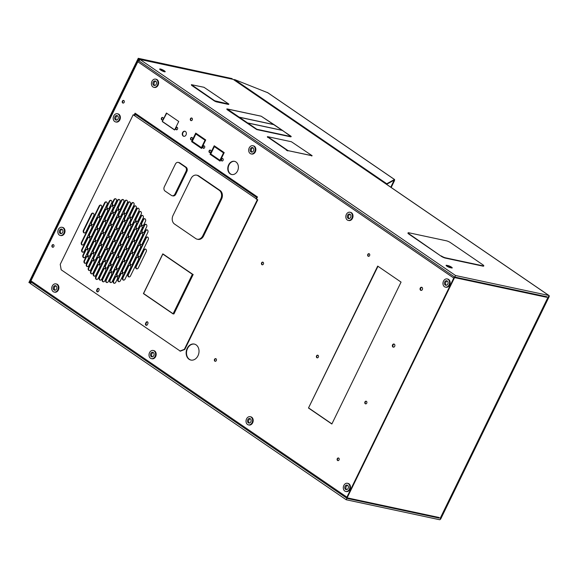 <?xml version="1.0" encoding="UTF-8"?>
<svg xmlns="http://www.w3.org/2000/svg" width="578" height="578" viewBox="0 0 578 578"><rect width="100%" height="100%" fill="white"/><g stroke="black" fill="none" stroke-linecap="round" stroke-linejoin="round"><path stroke-width="0.87" d="M239.025 83.311A1.243 0.744 -55.6 0 1 239.733 83.095L234.524 79.533L267.701 92.704M390.793 187.214L394.471 179.491L386.761 183.753A1.243 0.744 124.4 0 0 386.053 183.97M239.733 83.095L386.761 183.753L386.501 184.281M393.791 180.343L386.574 184.331M234.524 79.533L234.271 80.06M394.051 180.524L394.507 180.618L394.608 179.541L267.542 92.552M391.169 187.474L394.507 180.618M446.743 266.09L447.921 266.342A2.55 0.491 -154 0 1 451.18 267.831A2.55 0.491 -154 0 1 451.245 267.874M160.185 69.707A3.063 0.585 -154 0 1 163.993 71.47A3.063 0.585 -154 0 1 164.354 71.744M441.303 255.924A3.215 0.614 26 0 0 445.407 257.802L483.027 265.844A3.215 0.614 26 0 0 483.793 265.801A3.215 0.614 26 0 0 482.883 264.811L450.587 242.702A3.215 0.614 26 0 0 446.476 240.824L408.863 232.782A3.215 0.614 26 0 0 408.097 232.826A3.215 0.614 26 0 0 409.007 233.808L441.166 256.206A3.215 0.614 26 0 0 445.27 258.084L482.883 266.126A3.215 0.614 26 0 0 483.656 266.082L483.793 265.801M267.665 136.675L288.061 150.634L312.127 155.699L291.42 141.755L267.665 136.675M408.097 232.826L407.952 233.107A3.215 0.614 26 0 0 408.87 234.097L441.166 256.206M267.722 137.087L286.421 149.883M288.061 150.634L311.824 155.72M287.923 150.923L286.283 150.172M312.127 155.699L311.679 156.002M267.585 137.369L267.361 136.69M191.376 84.67L191.607 85.349L214.554 101.063L216.194 101.815L228.469 104.437L228.917 104.134L203.962 87.278L191.376 84.67L214.691 100.782L228.917 104.134M160.554 69.974A3.063 0.585 26 0 0 163.422 71.448A3.063 0.585 26 0 0 165.192 71.723A3.063 0.585 26 0 0 164.325 70.783A3.063 0.585 26 0 0 161.457 69.317A3.063 0.585 26 0 0 159.687 69.035A3.063 0.585 26 0 0 160.554 69.974M451.512 267.144A2.55 0.491 26 0 0 448.261 265.656L446.693 265.316A2.55 0.491 26 0 0 446.086 265.353A2.55 0.491 26 0 0 447.437 266.523A2.55 0.491 26 0 0 450.06 267.621L451.628 267.961A2.55 0.491 26 0 0 452.234 267.925A2.55 0.491 26 0 0 451.512 267.144M36.862 268.741L30.28 281.963A1.272 0.99 -77.9 0 0 30.569 283.661L346.193 499.746L439.504 519.701A1.272 0.766 124.4 0 0 440.833 518.748L549.1 296.767A1.272 0.766 124.4 0 0 549.035 295.553A1.272 0.766 124.4 0 0 548.862 295.481L455.551 275.525L139.927 59.44A1.272 0.99 -77.9 0 0 138.539 59.989L132.16 73.355M233.541 79.605A1.272 0.766 124.4 0 0 233.411 79.468A1.272 0.766 124.4 0 0 233.237 79.396L548.862 295.481M548.37 296.5L440.104 518.473M232.089 78.608L138.258 58.299L232.089 78.608L231.872 79.042M138.258 58.299L28.9 282.519L30.157 283.032M29.413 282.873L138.778 58.653M548.616 296.666L440.357 518.639M347.299 497.853A0.643 0.383 124.4 0 0 347.385 497.889A0.643 0.383 -55.6 0 1 347.299 497.853A0.643 0.383 124.4 0 1 347.27 497.239L454.135 278.126A0.643 0.383 124.4 0 1 454.807 277.642L546.759 297.309L547.012 296.789L455.059 277.122A1.228 0.737 -55.6 0 0 454.77 277.137L139.146 61.051L139.594 60.134A0.491 0.383 -77.9 0 0 139.06 60.343L139.45 60.43M139.645 59.324L233.237 79.396L139.927 59.44M31.183 282.404L30.959 281.977A1.228 0.737 -55.6 0 1 30.952 280.85L137.824 61.745A1.228 0.737 -55.6 0 1 138.821 60.827L139.06 60.343M30.793 282.317A0.491 0.383 -77.9 0 0 30.909 282.974L31.017 282.028A1.228 0.737 -55.6 0 1 30.959 281.977M246.951 122.854L282.57 130.462L246.936 122.847L256.87 129.277L290.929 136.56L282.563 130.469M238.555 117.11L274.174 124.718L238.541 117.096L246.77 122.731L282.396 130.346L274.174 124.725M273.986 124.595L261.184 116.207L226.829 108.939M226.829 108.931L238.374 116.98L274.001 124.602L261.184 116.2L226.829 108.931L227.046 109.618L256.733 129.566L290.785 136.849L291.233 136.545L290.871 136.148L261.184 116.192L227.125 108.91L256.87 129.277L290.922 136.56L282.57 130.462M282.396 130.346L274.174 124.718M138.821 60.827A1.228 0.737 -55.6 0 1 139.11 60.82L139.24 60.849M162.83 254.082L192.366 274.304L162.83 254.082L143.582 293.53L173.118 313.753L192.358 274.297L173.118 313.753M146.451 325.335A1.351 1.048 102.1 0 1 146.061 323.485L146.501 322.582A1.351 1.048 102.1 0 1 147.441 321.859M145.916 325.19A1.351 1.048 102.1 0 1 145.605 323.391L146.046 322.488A1.351 1.048 102.1 0 1 147.831 323.709L147.39 324.612A1.351 1.048 102.1 0 1 145.916 325.19M97.61 291.897A1.351 1.048 102.1 0 1 97.22 290.048L97.66 289.144A1.351 1.048 102.1 0 1 98.6 288.422M97.075 291.753A1.351 1.048 102.1 0 1 96.764 289.954L97.205 289.051A1.351 1.048 102.1 0 1 98.99 290.272L98.549 291.175A1.351 1.048 102.1 0 1 97.075 291.753M137.781 257.181A1.835 1.431 -77.9 0 0 136.415 258.178L128.504 274.398A1.835 1.431 -77.9 0 0 128.93 276.848A1.835 1.431 -77.9 0 0 129.111 276.956M128.049 274.297A1.835 1.431 -77.9 0 0 128.475 276.754A1.835 1.431 -77.9 0 0 128.88 276.927A1.835 1.431 -77.9 0 0 130.483 275.959L138.395 259.739A1.835 1.431 -77.9 0 0 137.564 257.109A1.835 1.431 -77.9 0 0 135.96 258.077L128.049 274.297L128.504 274.398M147.592 237.067A1.835 1.431 -77.9 0 0 146.227 238.064L138.315 254.284A1.835 1.431 -77.9 0 0 138.734 256.733A1.835 1.431 -77.9 0 0 138.922 256.842M137.86 254.183A1.835 1.431 -77.9 0 0 138.287 256.639A1.835 1.431 -77.9 0 0 138.691 256.813A1.835 1.431 -77.9 0 0 140.288 255.844L148.199 239.624A1.835 1.431 -77.9 0 0 147.368 236.994A1.835 1.431 -77.9 0 0 145.772 237.963L137.86 254.183L138.315 254.284M131.957 253.193A1.835 1.431 -77.9 0 0 130.585 254.183L122.673 270.403A1.835 1.431 -77.9 0 0 123.1 272.859A1.835 1.431 -77.9 0 0 123.287 272.961M122.225 270.309A1.835 1.431 -77.9 0 0 122.644 272.758A1.835 1.431 -77.9 0 0 123.056 272.939A1.835 1.431 -77.9 0 0 124.653 271.971L132.564 255.751A1.835 1.431 -77.9 0 0 131.733 253.121A1.835 1.431 -77.9 0 0 130.137 254.089L122.225 270.309L122.673 270.403M141.762 233.079A1.835 1.431 -77.9 0 0 140.396 234.068L132.485 250.288A1.835 1.431 -77.9 0 0 132.911 252.745A1.835 1.431 -77.9 0 0 133.092 252.846M132.03 250.195A1.835 1.431 -77.9 0 0 132.456 252.651A1.835 1.431 -77.9 0 0 132.861 252.824A1.835 1.431 -77.9 0 0 134.464 251.856L142.376 235.636A1.835 1.431 -77.9 0 0 141.545 233.006A1.835 1.431 -77.9 0 0 139.941 233.974L132.03 250.195L132.485 250.288M126.127 249.205A1.835 1.431 -77.9 0 0 124.761 250.195L116.85 266.415A1.835 1.431 -77.9 0 0 117.269 268.871A1.835 1.431 -77.9 0 0 117.457 268.972M116.395 266.321A1.835 1.431 -77.9 0 0 116.821 268.77A1.835 1.431 -77.9 0 0 117.226 268.951A1.835 1.431 -77.9 0 0 118.822 267.982L126.734 251.762A1.835 1.431 -77.9 0 0 125.903 249.132A1.835 1.431 -77.9 0 0 124.306 250.101L116.395 266.321L116.85 266.415M135.938 229.09A1.835 1.431 -77.9 0 0 134.566 230.08L126.654 246.3A1.835 1.431 -77.9 0 0 127.081 248.757A1.835 1.431 -77.9 0 0 127.268 248.858M126.206 246.206A1.835 1.431 -77.9 0 0 126.625 248.656A1.835 1.431 -77.9 0 0 127.037 248.836A1.835 1.431 -77.9 0 0 128.634 247.868L136.545 231.648A1.835 1.431 -77.9 0 0 135.714 229.018A1.835 1.431 -77.9 0 0 134.118 229.986L126.206 246.206L126.654 246.3M120.296 245.209A1.835 1.431 -77.9 0 0 118.931 246.206L111.019 262.426A1.835 1.431 -77.9 0 0 111.446 264.876A1.835 1.431 -77.9 0 0 111.626 264.984M110.564 262.325A1.835 1.431 -77.9 0 0 110.99 264.782A1.835 1.431 -77.9 0 0 111.395 264.955A1.835 1.431 -77.9 0 0 112.992 263.987L120.903 247.767A1.835 1.431 -77.9 0 0 120.079 245.137A1.835 1.431 -77.9 0 0 118.476 246.105L110.564 262.325L111.019 262.426M130.108 225.102A1.835 1.431 -77.9 0 0 128.742 226.092L120.831 242.312A1.835 1.431 -77.9 0 0 121.25 244.761A1.835 1.431 -77.9 0 0 121.438 244.87M120.376 242.211A1.835 1.431 -77.9 0 0 120.802 244.667A1.835 1.431 -77.9 0 0 121.207 244.841A1.835 1.431 -77.9 0 0 122.803 243.88L130.715 227.66A1.835 1.431 -77.9 0 0 129.884 225.03A1.835 1.431 -77.9 0 0 128.287 225.991L120.376 242.211L120.831 242.312M114.466 241.221A1.835 1.431 -77.9 0 0 113.1 242.211L105.189 258.431A1.835 1.431 -77.9 0 0 105.615 260.888A1.835 1.431 -77.9 0 0 105.796 260.989M104.741 258.337A1.835 1.431 -77.9 0 0 105.16 260.794A1.835 1.431 -77.9 0 0 105.564 260.967A1.835 1.431 -77.9 0 0 107.168 259.999L115.08 243.779A1.835 1.431 -77.9 0 0 114.249 241.149A1.835 1.431 -77.9 0 0 112.652 242.117L104.741 258.337L105.189 258.431M124.277 221.107A1.835 1.431 -77.9 0 0 122.912 222.104L115 238.324A1.835 1.431 -77.9 0 0 115.427 240.773A1.835 1.431 -77.9 0 0 115.607 240.874M114.545 238.223A1.835 1.431 -77.9 0 0 114.971 240.679A1.835 1.431 -77.9 0 0 115.376 240.853A1.835 1.431 -77.9 0 0 116.973 239.884L124.884 223.664A1.835 1.431 -77.9 0 0 124.06 221.034A1.835 1.431 -77.9 0 0 122.457 222.003L114.545 238.223L115 238.324M108.642 237.233A1.835 1.431 -77.9 0 0 107.277 238.223L99.365 254.443A1.835 1.431 -77.9 0 0 99.784 256.899A1.835 1.431 -77.9 0 0 99.972 257M98.91 254.349A1.835 1.431 -77.9 0 0 99.329 256.798A1.835 1.431 -77.9 0 0 99.741 256.979A1.835 1.431 -77.9 0 0 101.338 256.011L109.249 239.791A1.835 1.431 -77.9 0 0 108.418 237.161A1.835 1.431 -77.9 0 0 106.822 238.129L98.91 254.349L99.365 254.443M118.454 217.118A1.835 1.431 -77.9 0 0 117.081 218.108L109.17 234.328A1.835 1.431 -77.9 0 0 109.596 236.785A1.835 1.431 -77.9 0 0 109.784 236.886M108.722 234.234A1.835 1.431 -77.9 0 0 109.141 236.684A1.835 1.431 -77.9 0 0 109.545 236.864A1.835 1.431 -77.9 0 0 111.149 235.896L119.061 219.676A1.835 1.431 -77.9 0 0 118.23 217.046A1.835 1.431 -77.9 0 0 116.633 218.014L108.722 234.234L109.17 234.328M102.812 233.245A1.835 1.431 -77.9 0 0 101.446 234.234L93.535 250.455A1.835 1.431 -77.9 0 0 93.954 252.904A1.835 1.431 -77.9 0 0 94.142 253.012M93.08 250.353A1.835 1.431 -77.9 0 0 93.506 252.81A1.835 1.431 -77.9 0 0 93.911 252.983A1.835 1.431 -77.9 0 0 95.507 252.022L103.419 235.802A1.835 1.431 -77.9 0 0 102.588 233.172A1.835 1.431 -77.9 0 0 100.991 234.133L93.08 250.353L93.535 250.455M112.623 213.13A1.835 1.431 -77.9 0 0 111.258 214.12L103.346 230.34A1.835 1.431 -77.9 0 0 103.765 232.797A1.835 1.431 -77.9 0 0 103.953 232.898M102.891 230.246A1.835 1.431 -77.9 0 0 103.318 232.696A1.835 1.431 -77.9 0 0 103.722 232.869A1.835 1.431 -77.9 0 0 105.319 231.908L113.23 215.688A1.835 1.431 -77.9 0 0 112.399 213.058A1.835 1.431 -77.9 0 0 110.803 214.026L102.891 230.246L103.346 230.34M96.981 229.249A1.835 1.431 -77.9 0 0 95.616 230.239L87.704 246.466A1.835 1.431 -77.9 0 0 88.131 248.916A1.835 1.431 -77.9 0 0 88.311 249.017M87.249 246.365A1.835 1.431 -77.9 0 0 87.675 248.822A1.835 1.431 -77.9 0 0 88.08 248.995A1.835 1.431 -77.9 0 0 89.684 248.027L97.595 231.807A1.835 1.431 -77.9 0 0 96.764 229.177A1.835 1.431 -77.9 0 0 95.16 230.145L87.249 246.365L87.704 246.466M106.793 209.135A1.835 1.431 -77.9 0 0 105.427 210.132L97.516 226.352A1.835 1.431 -77.9 0 0 97.935 228.801A1.835 1.431 -77.9 0 0 98.123 228.91M97.061 226.251A1.835 1.431 -77.9 0 0 97.487 228.707A1.835 1.431 -77.9 0 0 97.892 228.881A1.835 1.431 -77.9 0 0 99.488 227.913L107.4 211.692A1.835 1.431 -77.9 0 0 106.569 209.063A1.835 1.431 -77.9 0 0 104.972 210.031L97.061 226.251L97.516 226.352M139.775 245.13A1.835 1.431 -77.9 0 0 138.409 246.12L130.498 262.347A1.835 1.431 -77.9 0 0 130.917 264.796A1.835 1.431 -77.9 0 0 131.105 264.897M130.043 262.246A1.835 1.431 -77.9 0 0 130.469 264.702A1.835 1.431 -77.9 0 0 130.874 264.876A1.835 1.431 -77.9 0 0 132.47 263.908L140.382 247.687A1.835 1.431 -77.9 0 0 139.551 245.058A1.835 1.431 -77.9 0 0 137.954 246.026L130.043 262.246L130.498 262.347M133.944 241.142A1.835 1.431 -77.9 0 0 132.579 242.131L124.667 258.352A1.835 1.431 -77.9 0 0 125.086 260.808A1.835 1.431 -77.9 0 0 125.274 260.909M124.212 258.258A1.835 1.431 -77.9 0 0 124.638 260.707A1.835 1.431 -77.9 0 0 125.043 260.888A1.835 1.431 -77.9 0 0 126.64 259.919L134.551 243.699A1.835 1.431 -77.9 0 0 133.728 241.069A1.835 1.431 -77.9 0 0 132.124 242.038L124.212 258.258L124.667 258.352M128.114 237.153A1.835 1.431 -77.9 0 0 126.748 238.143L118.837 254.363A1.835 1.431 -77.9 0 0 119.263 256.813A1.835 1.431 -77.9 0 0 119.444 256.921M118.389 254.269A1.835 1.431 -77.9 0 0 118.808 256.719A1.835 1.431 -77.9 0 0 119.213 256.892A1.835 1.431 -77.9 0 0 120.816 255.931L128.728 239.711A1.835 1.431 -77.9 0 0 127.897 237.081A1.835 1.431 -77.9 0 0 126.3 238.042L118.389 254.269L118.837 254.363M122.29 233.158A1.835 1.431 -77.9 0 0 120.918 234.155L113.006 250.375A1.835 1.431 -77.9 0 0 113.433 252.824A1.835 1.431 -77.9 0 0 113.62 252.933M112.558 250.274A1.835 1.431 -77.9 0 0 112.977 252.731A1.835 1.431 -77.9 0 0 113.389 252.904A1.835 1.431 -77.9 0 0 114.986 251.936L122.897 235.716A1.835 1.431 -77.9 0 0 122.066 233.086A1.835 1.431 -77.9 0 0 120.47 234.054L112.558 250.274L113.006 250.375M116.46 229.17A1.835 1.431 -77.9 0 0 115.094 230.16L107.183 246.38A1.835 1.431 -77.9 0 0 107.602 248.836A1.835 1.431 -77.9 0 0 107.79 248.937M106.728 246.286A1.835 1.431 -77.9 0 0 107.154 248.742A1.835 1.431 -77.9 0 0 107.559 248.916A1.835 1.431 -77.9 0 0 109.155 247.948L117.067 231.727A1.835 1.431 -77.9 0 0 116.236 229.098A1.835 1.431 -77.9 0 0 114.639 230.066L106.728 246.286L107.183 246.38M110.629 225.182A1.835 1.431 -77.9 0 0 109.264 226.171L101.352 242.392A1.835 1.431 -77.9 0 0 101.779 244.848A1.835 1.431 -77.9 0 0 101.959 244.949M100.897 242.298A1.835 1.431 -77.9 0 0 101.323 244.747A1.835 1.431 -77.9 0 0 101.728 244.928A1.835 1.431 -77.9 0 0 103.332 243.959L111.243 227.739A1.835 1.431 -77.9 0 0 110.412 225.109A1.835 1.431 -77.9 0 0 108.808 226.077L100.897 242.298L101.352 242.392M104.806 221.193A1.835 1.431 -77.9 0 0 103.433 222.183L95.522 238.403A1.835 1.431 -77.9 0 0 95.948 240.853A1.835 1.431 -77.9 0 0 96.136 240.961M95.074 238.302A1.835 1.431 -77.9 0 0 95.493 240.759A1.835 1.431 -77.9 0 0 95.905 240.932A1.835 1.431 -77.9 0 0 97.501 239.964L105.413 223.744A1.835 1.431 -77.9 0 0 104.582 221.121A1.835 1.431 -77.9 0 0 102.985 222.082L95.074 238.302L95.522 238.403M129.963 265.244A1.835 1.431 -77.9 0 0 128.598 266.234L123.056 277.592A1.835 1.431 -77.9 0 0 123.482 280.041A1.835 1.431 -77.9 0 0 123.67 280.149M122.608 277.491A1.835 1.431 -77.9 0 0 123.027 279.947A1.835 1.431 -77.9 0 0 123.439 280.12A1.835 1.431 -77.9 0 0 125.036 279.16L130.57 267.802A1.835 1.431 -77.9 0 0 129.739 265.172A1.835 1.431 -77.9 0 0 128.143 266.14L122.608 277.491L123.056 277.592M147.209 229.885A1.835 1.431 -77.9 0 0 145.844 230.875L140.302 242.233A1.835 1.431 -77.9 0 0 140.729 244.682A1.835 1.431 -77.9 0 0 140.916 244.79M139.854 242.131A1.835 1.431 -77.9 0 0 140.273 244.588A1.835 1.431 -77.9 0 0 140.685 244.761A1.835 1.431 -77.9 0 0 142.282 243.793L147.816 232.443A1.835 1.431 -77.9 0 0 146.985 229.813A1.835 1.431 -77.9 0 0 145.389 230.781L139.854 242.131L140.302 242.233M124.133 261.256A1.835 1.431 -77.9 0 0 122.767 262.246L117.233 273.604A1.835 1.431 -77.9 0 0 117.652 276.053A1.835 1.431 -77.9 0 0 117.84 276.154M116.778 273.502A1.835 1.431 -77.9 0 0 117.204 275.959A1.835 1.431 -77.9 0 0 117.609 276.132A1.835 1.431 -77.9 0 0 119.205 275.164L124.747 263.814A1.835 1.431 -77.9 0 0 123.916 261.184A1.835 1.431 -77.9 0 0 122.312 262.152L116.778 273.502L117.233 273.604M141.379 225.897A1.835 1.431 -77.9 0 0 140.013 226.887L134.479 238.237A1.835 1.431 -77.9 0 0 134.898 240.694A1.835 1.431 -77.9 0 0 135.086 240.795M134.024 238.143A1.835 1.431 -77.9 0 0 134.45 240.6A1.835 1.431 -77.9 0 0 134.855 240.773A1.835 1.431 -77.9 0 0 136.451 239.805L141.993 228.454A1.835 1.431 -77.9 0 0 141.162 225.825A1.835 1.431 -77.9 0 0 139.558 226.786L134.024 238.143L134.479 238.237M118.309 257.268A1.835 1.431 -77.9 0 0 116.937 258.258L111.402 269.608A1.835 1.431 -77.9 0 0 111.821 272.065A1.835 1.431 -77.9 0 0 112.009 272.166M110.947 269.514A1.835 1.431 -77.9 0 0 111.373 271.963A1.835 1.431 -77.9 0 0 111.778 272.144A1.835 1.431 -77.9 0 0 113.375 271.176L118.916 259.818A1.835 1.431 -77.9 0 0 118.085 257.196A1.835 1.431 -77.9 0 0 116.489 258.156L110.947 269.514L111.402 269.608M135.555 221.901A1.835 1.431 -77.9 0 0 134.183 222.898L128.648 234.249A1.835 1.431 -77.9 0 0 129.075 236.705A1.835 1.431 -77.9 0 0 129.255 236.807M128.193 234.155A1.835 1.431 -77.9 0 0 128.619 236.604A1.835 1.431 -77.9 0 0 129.024 236.785A1.835 1.431 -77.9 0 0 130.621 235.817L136.162 224.459A1.835 1.431 -77.9 0 0 135.331 221.829A1.835 1.431 -77.9 0 0 133.735 222.797L128.193 234.155L128.648 234.249M145.605 249.125A1.835 1.431 -77.9 0 0 144.233 250.115L136.321 266.335A1.835 1.431 -77.9 0 0 136.748 268.784A1.835 1.431 -77.9 0 0 136.935 268.893M135.873 266.234A1.835 1.431 -77.9 0 0 136.292 268.691A1.835 1.431 -77.9 0 0 136.704 268.864A1.835 1.431 -77.9 0 0 138.301 267.903L146.212 251.676A1.835 1.431 -77.9 0 0 145.381 249.053A1.835 1.431 -77.9 0 0 143.785 250.014L135.873 266.234L136.321 266.335M112.479 253.272A1.835 1.431 -77.9 0 0 111.113 254.262L105.572 265.62A1.835 1.431 -77.9 0 0 105.998 268.076A1.835 1.431 -77.9 0 0 106.179 268.178M105.124 265.526A1.835 1.431 -77.9 0 0 105.543 267.975A1.835 1.431 -77.9 0 0 105.947 268.149A1.835 1.431 -77.9 0 0 107.551 267.188L113.086 255.83A1.835 1.431 -77.9 0 0 112.255 253.2A1.835 1.431 -77.9 0 0 110.658 254.168L105.124 265.526L105.572 265.62M129.725 217.913A1.835 1.431 -77.9 0 0 128.359 218.903L122.818 230.261A1.835 1.431 -77.9 0 0 123.244 232.71A1.835 1.431 -77.9 0 0 123.425 232.818M122.37 230.16A1.835 1.431 -77.9 0 0 122.789 232.616A1.835 1.431 -77.9 0 0 123.193 232.79A1.835 1.431 -77.9 0 0 124.797 231.829L130.332 220.471A1.835 1.431 -77.9 0 0 129.501 217.841A1.835 1.431 -77.9 0 0 127.904 218.809L122.37 230.16L122.818 230.261M106.648 249.284A1.835 1.431 -77.9 0 0 105.283 250.274L99.741 261.632A1.835 1.431 -77.9 0 0 100.167 264.081A1.835 1.431 -77.9 0 0 100.355 264.189M99.293 261.531A1.835 1.431 -77.9 0 0 99.712 263.987A1.835 1.431 -77.9 0 0 100.124 264.16A1.835 1.431 -77.9 0 0 101.721 263.192L107.255 251.842A1.835 1.431 -77.9 0 0 106.431 249.212A1.835 1.431 -77.9 0 0 104.828 250.18L99.293 261.531L99.741 261.632M123.894 213.925A1.835 1.431 -77.9 0 0 122.529 214.915L116.994 226.265A1.835 1.431 -77.9 0 0 117.413 228.722A1.835 1.431 -77.9 0 0 117.601 228.823M116.539 226.171A1.835 1.431 -77.9 0 0 116.958 228.628A1.835 1.431 -77.9 0 0 117.37 228.801A1.835 1.431 -77.9 0 0 118.967 227.833L124.508 216.483A1.835 1.431 -77.9 0 0 123.678 213.853A1.835 1.431 -77.9 0 0 122.074 214.821L116.539 226.171L116.994 226.265M100.825 245.296A1.835 1.431 -77.9 0 0 99.452 246.286L93.918 257.636A1.835 1.431 -77.9 0 0 94.337 260.093A1.835 1.431 -77.9 0 0 94.525 260.194M93.463 257.542A1.835 1.431 -77.9 0 0 93.889 259.999A1.835 1.431 -77.9 0 0 94.293 260.172A1.835 1.431 -77.9 0 0 95.89 259.204L101.432 247.854A1.835 1.431 -77.9 0 0 100.601 245.224A1.835 1.431 -77.9 0 0 99.004 246.185L93.463 257.542L93.918 257.636M118.071 209.93A1.835 1.431 -77.9 0 0 116.698 210.927L111.164 222.277A1.835 1.431 -77.9 0 0 111.583 224.734A1.835 1.431 -77.9 0 0 111.771 224.835M110.709 222.183A1.835 1.431 -77.9 0 0 111.135 224.632A1.835 1.431 -77.9 0 0 111.54 224.813A1.835 1.431 -77.9 0 0 113.136 223.845L118.678 212.487A1.835 1.431 -77.9 0 0 117.847 209.857A1.835 1.431 -77.9 0 0 116.25 210.826L110.709 222.183L111.164 222.277M94.994 241.301A1.835 1.431 -77.9 0 0 93.629 242.298L88.087 253.648A1.835 1.431 -77.9 0 0 88.513 256.105A1.835 1.431 -77.9 0 0 88.694 256.206M87.632 253.554A1.835 1.431 -77.9 0 0 88.058 256.003A1.835 1.431 -77.9 0 0 88.463 256.184A1.835 1.431 -77.9 0 0 90.067 255.216L95.601 243.858A1.835 1.431 -77.9 0 0 94.77 241.228A1.835 1.431 -77.9 0 0 93.174 242.196L87.632 253.554L88.087 253.648M112.24 205.941A1.835 1.431 -77.9 0 0 110.875 206.931L105.333 218.289A1.835 1.431 -77.9 0 0 105.76 220.738A1.835 1.431 -77.9 0 0 105.94 220.847M104.878 218.195A1.835 1.431 -77.9 0 0 105.304 220.644A1.835 1.431 -77.9 0 0 105.709 220.818A1.835 1.431 -77.9 0 0 107.313 219.857L112.847 208.499A1.835 1.431 -77.9 0 0 112.016 205.869A1.835 1.431 -77.9 0 0 110.42 206.837L104.878 218.195L105.333 218.289M87.56 256.553A1.835 1.431 -77.9 0 0 86.187 257.542L84.605 260.786A1.835 1.431 -77.9 0 0 85.031 263.236A1.835 1.431 -77.9 0 0 85.219 263.344M84.157 260.692A1.835 1.431 -77.9 0 0 84.576 263.142A1.835 1.431 -77.9 0 0 84.98 263.315A1.835 1.431 -77.9 0 0 86.584 262.354L88.167 259.11A1.835 1.431 -77.9 0 0 87.336 256.48A1.835 1.431 -77.9 0 0 85.739 257.441L84.157 260.692L84.605 260.786M105.044 268.524A1.835 1.431 -77.9 0 0 103.672 269.514L99.719 277.621A1.835 1.431 -77.9 0 0 100.138 280.077A1.835 1.431 -77.9 0 0 100.326 280.178M99.264 277.527A1.835 1.431 -77.9 0 0 99.691 279.976A1.835 1.431 -77.9 0 0 100.095 280.157A1.835 1.431 -77.9 0 0 101.692 279.188L105.651 271.075A1.835 1.431 -77.9 0 0 104.82 268.452A1.835 1.431 -77.9 0 0 103.224 269.413L99.264 277.527L99.719 277.621M99.214 264.529A1.835 1.431 -77.9 0 0 97.848 265.519L93.889 273.632A1.835 1.431 -77.9 0 0 94.315 276.089A1.835 1.431 -77.9 0 0 94.496 276.19M93.441 273.539A1.835 1.431 -77.9 0 0 93.86 275.988A1.835 1.431 -77.9 0 0 94.265 276.168A1.835 1.431 -77.9 0 0 95.869 275.2L99.821 267.087A1.835 1.431 -77.9 0 0 98.99 264.457A1.835 1.431 -77.9 0 0 97.393 265.425L93.441 273.539L93.889 273.632M93.383 260.541A1.835 1.431 -77.9 0 0 92.018 261.531L88.853 268.019A1.835 1.431 -77.9 0 0 89.279 270.475A1.835 1.431 -77.9 0 0 89.46 270.576M88.398 267.925A1.835 1.431 -77.9 0 0 88.824 270.374A1.835 1.431 -77.9 0 0 89.229 270.555A1.835 1.431 -77.9 0 0 90.825 269.586L93.99 263.098A1.835 1.431 -77.9 0 0 93.166 260.468A1.835 1.431 -77.9 0 0 91.562 261.437L88.398 267.925L88.853 268.019M116.698 276.501A1.835 1.431 -77.9 0 0 115.333 277.491L113.75 280.735A1.835 1.431 -77.9 0 0 114.169 283.191A1.835 1.431 -77.9 0 0 114.357 283.292M113.295 280.641A1.835 1.431 -77.9 0 0 113.722 283.097A1.835 1.431 -77.9 0 0 114.126 283.271A1.835 1.431 -77.9 0 0 115.723 282.302L117.305 279.058A1.835 1.431 -77.9 0 0 116.474 276.429A1.835 1.431 -77.9 0 0 114.878 277.397L113.295 280.641L113.75 280.735M144.861 218.759A1.835 1.431 -77.9 0 0 143.496 219.748L141.913 222.992A1.835 1.431 -77.9 0 0 142.34 225.449A1.835 1.431 -77.9 0 0 142.52 225.55M141.458 222.898A1.835 1.431 -77.9 0 0 141.885 225.348A1.835 1.431 -77.9 0 0 142.289 225.528A1.835 1.431 -77.9 0 0 143.886 224.56L145.468 221.316A1.835 1.431 -77.9 0 0 144.644 218.686A1.835 1.431 -77.9 0 0 143.041 219.654L141.458 222.898L141.913 222.992M123.128 199.554A1.835 1.431 -77.9 0 0 121.763 200.544L118.598 207.032A1.835 1.431 -77.9 0 0 119.025 209.482A1.835 1.431 -77.9 0 0 119.205 209.59M118.143 206.931A1.835 1.431 -77.9 0 0 118.569 209.388A1.835 1.431 -77.9 0 0 118.974 209.561A1.835 1.431 -77.9 0 0 120.578 208.6L123.743 202.112A1.835 1.431 -77.9 0 0 122.912 199.482A1.835 1.431 -77.9 0 0 121.308 200.443L118.143 206.931L118.598 207.032M110.868 272.513A1.835 1.431 -77.9 0 0 109.502 273.502L106.338 279.99A1.835 1.431 -77.9 0 0 106.764 282.447A1.835 1.431 -77.9 0 0 106.944 282.548M105.882 279.897A1.835 1.431 -77.9 0 0 106.309 282.346A1.835 1.431 -77.9 0 0 106.713 282.526A1.835 1.431 -77.9 0 0 108.317 281.558L111.482 275.07A1.835 1.431 -77.9 0 0 110.651 272.44A1.835 1.431 -77.9 0 0 109.047 273.408L105.882 279.897L106.338 279.99M129.754 201.917A1.835 1.431 -77.9 0 0 128.381 202.914L124.429 211.021A1.835 1.431 -77.9 0 0 124.848 213.477A1.835 1.431 -77.9 0 0 125.036 213.578M123.974 210.927A1.835 1.431 -77.9 0 0 124.4 213.376A1.835 1.431 -77.9 0 0 124.805 213.557A1.835 1.431 -77.9 0 0 126.401 212.588L130.361 204.475A1.835 1.431 -77.9 0 0 129.53 201.845A1.835 1.431 -77.9 0 0 127.933 202.813L123.974 210.927L124.429 211.021M135.577 205.913A1.835 1.431 -77.9 0 0 134.212 206.902L130.26 215.009A1.835 1.431 -77.9 0 0 130.679 217.465A1.835 1.431 -77.9 0 0 130.866 217.566M129.804 214.915A1.835 1.431 -77.9 0 0 130.223 217.371A1.835 1.431 -77.9 0 0 130.635 217.545A1.835 1.431 -77.9 0 0 132.232 216.577L136.184 208.47A1.835 1.431 -77.9 0 0 135.36 205.84A1.835 1.431 -77.9 0 0 133.756 206.808L129.804 214.915L130.26 215.009M140.613 211.526A1.835 1.431 -77.9 0 0 139.247 212.516L136.083 219.004A1.835 1.431 -77.9 0 0 136.509 221.453A1.835 1.431 -77.9 0 0 136.69 221.562M135.635 218.903A1.835 1.431 -77.9 0 0 136.054 221.36A1.835 1.431 -77.9 0 0 136.459 221.533A1.835 1.431 -77.9 0 0 138.063 220.565L141.227 214.077A1.835 1.431 -77.9 0 0 140.396 211.454A1.835 1.431 -77.9 0 0 138.799 212.415L135.635 218.903L136.083 219.004M115.723 198.803A1.835 1.431 -77.9 0 0 114.35 199.8L112.768 203.044A1.835 1.431 -77.9 0 0 113.194 205.493A1.835 1.431 -77.9 0 0 113.382 205.602M112.32 202.943A1.835 1.431 -77.9 0 0 112.739 205.4A1.835 1.431 -77.9 0 0 113.151 205.573A1.835 1.431 -77.9 0 0 114.747 204.605L116.33 201.361A1.835 1.431 -77.9 0 0 115.499 198.731A1.835 1.431 -77.9 0 0 113.902 199.699L112.32 202.943L112.768 203.044M87.177 249.364A1.835 1.431 -77.9 0 0 85.804 250.353L83.434 255.223A1.835 1.431 -77.9 0 0 83.853 257.672A1.835 1.431 -77.9 0 0 84.041 257.781M82.979 255.122A1.835 1.431 -77.9 0 0 83.405 257.578A1.835 1.431 -77.9 0 0 83.81 257.752A1.835 1.431 -77.9 0 0 85.407 256.791L87.784 251.921A1.835 1.431 -77.9 0 0 86.953 249.291A1.835 1.431 -77.9 0 0 85.356 250.26L82.979 255.122L83.434 255.223M122.146 273.307A1.835 1.431 -77.9 0 0 120.78 274.297L118.403 279.167A1.835 1.431 -77.9 0 0 118.83 281.616A1.835 1.431 -77.9 0 0 119.01 281.724M117.948 279.066A1.835 1.431 -77.9 0 0 118.374 281.522A1.835 1.431 -77.9 0 0 118.779 281.696A1.835 1.431 -77.9 0 0 120.383 280.727L122.753 275.865A1.835 1.431 -77.9 0 0 121.922 273.235A1.835 1.431 -77.9 0 0 120.325 274.203L117.948 279.066L118.403 279.167M116.315 269.319A1.835 1.431 -77.9 0 0 114.95 270.309L110.203 280.041A1.835 1.431 -77.9 0 0 110.622 282.49A1.835 1.431 -77.9 0 0 110.81 282.599M109.748 279.94A1.835 1.431 -77.9 0 0 110.174 282.396A1.835 1.431 -77.9 0 0 110.579 282.57A1.835 1.431 -77.9 0 0 112.175 281.609L116.922 271.877A1.835 1.431 -77.9 0 0 116.091 269.247A1.835 1.431 -77.9 0 0 114.495 270.208L109.748 279.94L110.203 280.041M110.485 265.324A1.835 1.431 -77.9 0 0 109.119 266.321L102.79 279.297A1.835 1.431 -77.9 0 0 103.216 281.746A1.835 1.431 -77.9 0 0 103.397 281.847M102.342 279.196A1.835 1.431 -77.9 0 0 102.761 281.652A1.835 1.431 -77.9 0 0 103.166 281.826A1.835 1.431 -77.9 0 0 104.77 280.857L111.099 267.881A1.835 1.431 -77.9 0 0 110.268 265.251A1.835 1.431 -77.9 0 0 108.671 266.22L102.342 279.196L102.79 279.297M98.831 257.347A1.835 1.431 -77.9 0 0 97.465 258.337L91.136 271.313A1.835 1.431 -77.9 0 0 91.555 273.77A1.835 1.431 -77.9 0 0 91.743 273.871M90.681 271.219A1.835 1.431 -77.9 0 0 91.107 273.669A1.835 1.431 -77.9 0 0 91.512 273.842A1.835 1.431 -77.9 0 0 93.109 272.881L99.438 259.905A1.835 1.431 -77.9 0 0 98.607 257.275A1.835 1.431 -77.9 0 0 97.01 258.243L90.681 271.219L91.136 271.313M146.039 224.322A1.835 1.431 -77.9 0 0 144.666 225.312L142.296 230.181A1.835 1.431 -77.9 0 0 142.715 232.631A1.835 1.431 -77.9 0 0 142.903 232.739M141.841 230.08A1.835 1.431 -77.9 0 0 142.267 232.537A1.835 1.431 -77.9 0 0 142.672 232.71A1.835 1.431 -77.9 0 0 144.269 231.742L146.646 226.879A1.835 1.431 -77.9 0 0 145.815 224.25A1.835 1.431 -77.9 0 0 144.218 225.218L141.841 230.08L142.296 230.181M119.27 199.504A1.835 1.431 -77.9 0 0 117.898 200.494L113.151 210.226A1.835 1.431 -77.9 0 0 113.577 212.682A1.835 1.431 -77.9 0 0 113.765 212.783M112.703 210.132A1.835 1.431 -77.9 0 0 113.122 212.581A1.835 1.431 -77.9 0 0 113.534 212.762A1.835 1.431 -77.9 0 0 115.13 211.794L119.877 202.062A1.835 1.431 -77.9 0 0 119.046 199.432A1.835 1.431 -77.9 0 0 117.45 200.4L112.703 210.132L113.151 210.226M93 253.352A1.835 1.431 -77.9 0 0 91.635 254.349L86.888 264.081A1.835 1.431 -77.9 0 0 87.314 266.53A1.835 1.431 -77.9 0 0 87.495 266.639M86.433 263.98A1.835 1.431 -77.9 0 0 86.859 266.436A1.835 1.431 -77.9 0 0 87.264 266.61A1.835 1.431 -77.9 0 0 88.868 265.642L93.614 255.91A1.835 1.431 -77.9 0 0 92.783 253.28A1.835 1.431 -77.9 0 0 91.18 254.248L86.433 263.98L86.888 264.081M126.676 200.248A1.835 1.431 -77.9 0 0 125.31 201.238L118.981 214.214A1.835 1.431 -77.9 0 0 119.408 216.671A1.835 1.431 -77.9 0 0 119.588 216.772M118.526 214.12A1.835 1.431 -77.9 0 0 118.952 216.577A1.835 1.431 -77.9 0 0 119.357 216.75A1.835 1.431 -77.9 0 0 120.961 215.782L127.29 202.806A1.835 1.431 -77.9 0 0 126.459 200.176A1.835 1.431 -77.9 0 0 124.855 201.144L118.526 214.12L118.981 214.214M138.337 208.232A1.835 1.431 -77.9 0 0 136.964 209.222L130.635 222.198A1.835 1.431 -77.9 0 0 131.062 224.654A1.835 1.431 -77.9 0 0 131.249 224.755M130.187 222.104A1.835 1.431 -77.9 0 0 130.606 224.553A1.835 1.431 -77.9 0 0 131.018 224.734A1.835 1.431 -77.9 0 0 132.615 223.765L138.944 210.789A1.835 1.431 -77.9 0 0 138.113 208.159A1.835 1.431 -77.9 0 0 136.516 209.128L130.187 222.104L130.635 222.198M142.578 215.464A1.835 1.431 -77.9 0 0 141.213 216.454L136.466 226.186A1.835 1.431 -77.9 0 0 136.892 228.642A1.835 1.431 -77.9 0 0 137.073 228.744M136.018 226.092A1.835 1.431 -77.9 0 0 136.437 228.541A1.835 1.431 -77.9 0 0 136.841 228.722A1.835 1.431 -77.9 0 0 138.445 227.754L143.192 218.022A1.835 1.431 -77.9 0 0 142.361 215.392A1.835 1.431 -77.9 0 0 140.765 216.36L136.018 226.092L136.466 226.186M111.063 200.378A1.835 1.431 -77.9 0 0 109.697 201.368L107.327 206.238A1.835 1.431 -77.9 0 0 107.746 208.687A1.835 1.431 -77.9 0 0 107.934 208.795M106.872 206.136A1.835 1.431 -77.9 0 0 107.298 208.593A1.835 1.431 -77.9 0 0 107.703 208.766A1.835 1.431 -77.9 0 0 109.3 207.805L111.677 202.936A1.835 1.431 -77.9 0 0 110.846 200.306A1.835 1.431 -77.9 0 0 109.249 201.274L106.872 206.136L107.327 206.238M104.661 261.335A1.835 1.431 -77.9 0 0 103.289 262.325L96.172 276.927A1.835 1.431 -77.9 0 0 96.598 279.376A1.835 1.431 -77.9 0 0 96.779 279.485M95.717 276.826A1.835 1.431 -77.9 0 0 96.143 279.282A1.835 1.431 -77.9 0 0 96.548 279.456A1.835 1.431 -77.9 0 0 98.144 278.488L105.268 263.893A1.835 1.431 -77.9 0 0 104.437 261.263A1.835 1.431 -77.9 0 0 102.841 262.231L95.717 276.826L96.172 276.927M133.301 202.618A1.835 1.431 -77.9 0 0 131.929 203.608L124.812 218.209A1.835 1.431 -77.9 0 0 125.231 220.659A1.835 1.431 -77.9 0 0 125.419 220.767M124.357 218.108A1.835 1.431 -77.9 0 0 124.783 220.565A1.835 1.431 -77.9 0 0 125.188 220.738A1.835 1.431 -77.9 0 0 126.784 219.77L133.908 205.176A1.835 1.431 -77.9 0 0 133.077 202.546A1.835 1.431 -77.9 0 0 131.481 203.514L124.357 218.108L124.812 218.209M89.164 237.312A1.835 1.431 -77.9 0 0 87.798 238.302L82.257 249.66A1.835 1.431 -77.9 0 0 82.683 252.109A1.835 1.431 -77.9 0 0 82.871 252.218M81.809 249.559A1.835 1.431 -77.9 0 0 82.228 252.015A1.835 1.431 -77.9 0 0 82.64 252.189A1.835 1.431 -77.9 0 0 84.236 251.228L89.771 239.87A1.835 1.431 -77.9 0 0 88.94 237.24A1.835 1.431 -77.9 0 0 87.343 238.208L81.809 249.559L82.257 249.66M106.41 201.953A1.835 1.431 -77.9 0 0 105.044 202.943L99.503 214.301A1.835 1.431 -77.9 0 0 99.929 216.75A1.835 1.431 -77.9 0 0 100.117 216.858M99.055 214.2A1.835 1.431 -77.9 0 0 99.474 216.656A1.835 1.431 -77.9 0 0 99.886 216.829A1.835 1.431 -77.9 0 0 101.482 215.861L107.017 204.511A1.835 1.431 -77.9 0 0 106.193 201.881A1.835 1.431 -77.9 0 0 104.589 202.849L99.055 214.2L99.503 214.301M98.975 217.198A1.835 1.431 -77.9 0 0 97.61 218.188L89.698 234.408A1.835 1.431 -77.9 0 0 90.117 236.864A1.835 1.431 -77.9 0 0 90.305 236.966M89.243 234.314A1.835 1.431 -77.9 0 0 89.669 236.77A1.835 1.431 -77.9 0 0 90.074 236.944A1.835 1.431 -77.9 0 0 91.671 235.976L99.582 219.756A1.835 1.431 -77.9 0 0 98.751 217.126A1.835 1.431 -77.9 0 0 97.155 218.094L89.243 234.314L89.698 234.408M91.158 225.261A1.835 1.431 -77.9 0 0 89.785 226.251L81.874 242.471A1.835 1.431 -77.9 0 0 82.3 244.928A1.835 1.431 -77.9 0 0 82.488 245.029M81.426 242.377A1.835 1.431 -77.9 0 0 81.845 244.826A1.835 1.431 -77.9 0 0 82.257 245.007A1.835 1.431 -77.9 0 0 83.853 244.039L91.765 227.819A1.835 1.431 -77.9 0 0 90.934 225.189A1.835 1.431 -77.9 0 0 89.337 226.157L81.426 242.377L81.874 242.471M100.962 205.147A1.835 1.431 -77.9 0 0 99.597 206.136L91.685 222.357A1.835 1.431 -77.9 0 0 92.112 224.813A1.835 1.431 -77.9 0 0 92.292 224.914M91.237 222.263A1.835 1.431 -77.9 0 0 91.656 224.719A1.835 1.431 -77.9 0 0 92.061 224.893A1.835 1.431 -77.9 0 0 93.665 223.924L101.576 207.704A1.835 1.431 -77.9 0 0 100.745 205.074A1.835 1.431 -77.9 0 0 99.149 206.043L91.237 222.263L91.685 222.357M93.145 213.21A1.835 1.431 -77.9 0 0 91.779 214.2L83.868 230.42A1.835 1.431 -77.9 0 0 84.287 232.876A1.835 1.431 -77.9 0 0 84.475 232.977M83.413 230.326A1.835 1.431 -77.9 0 0 83.839 232.775A1.835 1.431 -77.9 0 0 84.243 232.956A1.835 1.431 -77.9 0 0 85.84 231.988L93.752 215.767A1.835 1.431 -77.9 0 0 92.928 213.138A1.835 1.431 -77.9 0 0 91.324 214.106L83.413 230.326L83.868 230.42M256.654 198.615L257.463 196.968L135.079 113.18L134.11 115.167L133.193 114.755L60.235 264.341L61.174 269.789L180.358 351.171L184.816 349.415L184.36 349.322L257.318 199.728L257.774 199.829L184.816 349.415M257.015 197.871A1.243 0.744 124.4 0 0 255.975 198.81L257.318 199.728M133.193 114.755L134.544 115.679A1.243 0.744 -55.6 0 1 135.808 114.733L257.123 197.662M134.11 115.167L134.631 115.521M256.422 198.904L134.544 115.679M256.495 198.948L257.774 199.829M184.36 349.322L179.903 351.077M143.416 293.602L173.162 313.97L192.539 274.232L162.794 253.865L143.416 293.602M173.162 313.97L192.662 274.254L162.794 253.865M192.611 274.355L163.35 254.19M193.175 274.478L173.935 313.926L173.371 313.803M195.754 238.577A6.437 5 -77.9 0 0 197.177 239.191A6.437 5 -77.9 0 0 202.777 235.81L220.767 198.911A6.437 5 -77.9 0 0 219.286 190.328L198.044 175.777A6.437 5 -77.9 0 0 196.621 175.163A6.437 5 -77.9 0 0 191.022 178.544L173.032 215.442A6.437 5 -77.9 0 0 174.505 224.033L195.754 238.577M196.621 175.163L197.43 175.336A6.437 5 102.1 0 1 198.854 175.958L220.102 190.502A6.437 5 102.1 0 1 221.584 199.085L203.586 235.983A6.437 5 102.1 0 1 197.994 239.364L197.177 239.191M178.205 162.382L179.021 162.555A3.215 2.5 102.1 0 1 179.736 162.866L186.109 167.23A3.215 2.5 102.1 0 1 186.846 171.522L175.777 194.222A3.215 2.5 102.1 0 1 172.981 195.913L172.165 195.74A3.215 2.5 -77.9 0 0 174.961 194.049L186.037 171.348A3.215 2.5 -77.9 0 0 185.292 167.049L178.92 162.685A3.215 2.5 -77.9 0 0 178.205 162.382A3.215 2.5 -77.9 0 0 175.409 164.073L164.333 186.781A3.215 2.5 -77.9 0 0 165.077 191.072L171.449 195.436A3.215 2.5 -77.9 0 0 172.165 195.74M116.575 120.108A2.319 1.799 102.1 0 1 115.954 119.314A2.319 1.799 102.1 0 1 117.5 115.802M119.429 115.586A4.183 3.251 102.1 0 1 119.039 120.108A4.183 3.251 102.1 0 1 115.614 121.929A4.183 3.251 102.1 0 1 113.548 120.087A4.183 3.251 102.1 0 1 113.938 115.564A4.183 3.251 102.1 0 1 117.363 113.743A4.183 3.251 102.1 0 1 119.429 115.586M117.363 113.743L117.955 113.873A4.183 3.251 102.1 0 1 120.022 115.716A4.183 3.251 102.1 0 1 119.639 120.238A4.183 3.251 102.1 0 1 116.207 122.052L115.614 121.929M114.863 119.082A2.319 1.799 102.1 0 1 115.073 116.575A2.319 1.799 102.1 0 1 116.973 115.571A2.319 1.799 102.1 0 1 118.114 116.59A2.319 1.799 102.1 0 1 117.905 119.097A2.319 1.799 102.1 0 1 116.005 120.101A2.319 1.799 102.1 0 1 114.863 119.082M61.203 233.635A2.319 1.799 102.1 0 1 60.582 232.847A2.319 1.799 102.1 0 1 62.128 229.329M64.057 229.112A4.183 3.251 102.1 0 1 63.674 233.642A4.183 3.251 102.1 0 1 60.242 235.456A4.183 3.251 102.1 0 1 58.176 233.613A4.183 3.251 102.1 0 1 58.566 229.09A4.183 3.251 102.1 0 1 61.99 227.277A4.183 3.251 102.1 0 1 64.057 229.112M61.99 227.277L62.583 227.4A4.183 3.251 102.1 0 1 64.649 229.242A4.183 3.251 102.1 0 1 64.266 233.765A4.183 3.251 102.1 0 1 60.835 235.578L60.242 235.456M59.491 232.609A2.319 1.799 102.1 0 1 59.7 230.102A2.319 1.799 102.1 0 1 61.6 229.098A2.319 1.799 102.1 0 1 62.742 230.116A2.319 1.799 102.1 0 1 62.532 232.623A2.319 1.799 102.1 0 1 60.632 233.628A2.319 1.799 102.1 0 1 59.491 232.609M349.206 218.592A2.319 1.799 102.1 0 1 348.455 216.179A2.319 1.799 102.1 0 1 350.124 214.286M349.293 212.184A4.183 3.251 102.1 0 1 349.993 212.234A4.183 3.251 102.1 0 1 352.37 216.562A4.183 3.251 102.1 0 1 348.939 220.464A4.183 3.251 102.1 0 1 348.245 220.413A4.183 3.251 102.1 0 1 345.861 216.085A4.183 3.251 102.1 0 1 349.293 212.184M349.993 212.234L350.586 212.364A4.183 3.251 102.1 0 1 352.963 216.685A4.183 3.251 102.1 0 1 349.538 220.594A4.183 3.251 102.1 0 1 348.837 220.543L348.245 220.413M349.018 218.614A2.319 1.799 102.1 0 1 348.635 218.592A2.319 1.799 102.1 0 1 347.313 216.194A2.319 1.799 102.1 0 1 349.213 214.033A2.319 1.799 102.1 0 1 349.603 214.055A2.319 1.799 102.1 0 1 350.918 216.454A2.319 1.799 102.1 0 1 349.018 218.614M346.67 489.645A2.319 1.799 102.1 0 1 345.919 487.232A2.319 1.799 102.1 0 1 347.588 485.339A2.319 1.799 102.1 0 1 348.245 488.092A2.319 1.799 102.1 0 1 346.099 489.638A2.319 1.799 102.1 0 1 345.586 489.421A2.319 1.799 102.1 0 1 344.914 486.654A2.319 1.799 102.1 0 1 347.067 485.108A2.319 1.799 102.1 0 1 347.58 485.332M344.784 491.062A4.183 3.251 102.1 0 1 343.578 486.076A4.183 3.251 102.1 0 1 347.457 483.287A4.183 3.251 102.1 0 1 348.382 483.685A4.183 3.251 102.1 0 1 349.589 488.677A4.183 3.251 102.1 0 1 345.709 491.466A4.183 3.251 102.1 0 1 344.784 491.062M347.457 483.287L348.05 483.41A4.183 3.251 102.1 0 1 348.975 483.815A4.183 3.251 102.1 0 1 350.181 488.8A4.183 3.251 102.1 0 1 346.301 491.589L345.709 491.466M446.339 285.294A2.319 1.799 102.1 0 1 445.587 282.88A2.319 1.799 102.1 0 1 447.256 280.987A2.319 1.799 102.1 0 1 447.914 283.747A2.319 1.799 102.1 0 1 445.768 285.286A2.319 1.799 102.1 0 1 445.255 285.07A2.319 1.799 102.1 0 1 444.583 282.302A2.319 1.799 102.1 0 1 446.736 280.756A2.319 1.799 102.1 0 1 447.249 280.98M444.453 286.717A4.183 3.251 102.1 0 1 443.247 281.724A4.183 3.251 102.1 0 1 447.126 278.936A4.183 3.251 102.1 0 1 448.051 279.333A4.183 3.251 102.1 0 1 449.258 284.325A4.183 3.251 102.1 0 1 445.378 287.114A4.183 3.251 102.1 0 1 444.453 286.717M447.126 278.936L447.719 279.058A4.183 3.251 102.1 0 1 448.644 279.463A4.183 3.251 102.1 0 1 449.85 284.448A4.183 3.251 102.1 0 1 445.97 287.244L445.378 287.114M252.066 152.086A2.319 1.799 102.1 0 1 251.314 149.673A2.319 1.799 102.1 0 1 252.983 147.78M252.153 145.678A4.183 3.251 102.1 0 1 252.853 145.728A4.183 3.251 102.1 0 1 255.23 150.056A4.183 3.251 102.1 0 1 251.798 153.958A4.183 3.251 102.1 0 1 251.105 153.907A4.183 3.251 102.1 0 1 248.721 149.579A4.183 3.251 102.1 0 1 252.153 145.678M252.853 145.728L253.446 145.858A4.183 3.251 102.1 0 1 255.823 150.186A4.183 3.251 102.1 0 1 252.391 154.088A4.183 3.251 102.1 0 1 251.697 154.037L251.105 153.907M251.878 152.115A2.319 1.799 102.1 0 1 251.495 152.086A2.319 1.799 102.1 0 1 250.173 149.688A2.319 1.799 102.1 0 1 252.073 147.527A2.319 1.799 102.1 0 1 252.463 147.556A2.319 1.799 102.1 0 1 253.778 149.948A2.319 1.799 102.1 0 1 251.878 152.115M152.375 356.828A2.319 1.799 102.1 0 1 151.761 356.041A2.319 1.799 102.1 0 1 153.3 352.522M155.229 352.313A4.183 3.251 102.1 0 1 154.846 356.836A4.183 3.251 102.1 0 1 151.414 358.649A4.183 3.251 102.1 0 1 149.355 356.807A4.183 3.251 102.1 0 1 149.738 352.284A4.183 3.251 102.1 0 1 153.163 350.47A4.183 3.251 102.1 0 1 155.229 352.313M153.163 350.47L153.762 350.6A4.183 3.251 102.1 0 1 155.829 352.436A4.183 3.251 102.1 0 1 155.439 356.966A4.183 3.251 102.1 0 1 152.014 358.779L151.414 358.649M150.663 355.802A2.319 1.799 102.1 0 1 150.88 353.303A2.319 1.799 102.1 0 1 152.773 352.298A2.319 1.799 102.1 0 1 153.921 353.317A2.319 1.799 102.1 0 1 153.705 355.817A2.319 1.799 102.1 0 1 151.804 356.828A2.319 1.799 102.1 0 1 150.663 355.802M154.796 85.493A2.319 1.799 102.1 0 1 154.174 84.706A2.319 1.799 102.1 0 1 155.713 81.187M157.642 80.978A4.183 3.251 102.1 0 1 157.259 85.501A4.183 3.251 102.1 0 1 153.835 87.314A4.183 3.251 102.1 0 1 151.768 85.472A4.183 3.251 102.1 0 1 152.151 80.949A4.183 3.251 102.1 0 1 155.583 79.135A4.183 3.251 102.1 0 1 157.642 80.978M155.583 79.135L156.176 79.258A4.183 3.251 102.1 0 1 158.242 81.101A4.183 3.251 102.1 0 1 157.852 85.623A4.183 3.251 102.1 0 1 154.427 87.444L153.835 87.314M153.076 84.467A2.319 1.799 102.1 0 1 153.293 81.968A2.319 1.799 102.1 0 1 155.193 80.956A2.319 1.799 102.1 0 1 156.335 81.975A2.319 1.799 102.1 0 1 156.118 84.482A2.319 1.799 102.1 0 1 154.225 85.486A2.319 1.799 102.1 0 1 153.076 84.467M249.4 423.053A2.319 1.799 102.1 0 1 248.778 422.258A2.319 1.799 102.1 0 1 250.317 418.747M252.254 418.53A4.183 3.251 102.1 0 1 251.864 423.06A4.183 3.251 102.1 0 1 248.439 424.873A4.183 3.251 102.1 0 1 246.373 423.031A4.183 3.251 102.1 0 1 246.755 418.508A4.183 3.251 102.1 0 1 250.187 416.695A4.183 3.251 102.1 0 1 252.254 418.53M250.187 416.695L250.78 416.817A4.183 3.251 102.1 0 1 252.846 418.66A4.183 3.251 102.1 0 1 252.456 423.183A4.183 3.251 102.1 0 1 249.031 424.996L248.439 424.873M247.68 422.027A2.319 1.799 102.1 0 1 247.897 419.52A2.319 1.799 102.1 0 1 249.797 418.515A2.319 1.799 102.1 0 1 250.939 419.534A2.319 1.799 102.1 0 1 250.722 422.041A2.319 1.799 102.1 0 1 248.829 423.045A2.319 1.799 102.1 0 1 247.68 422.027M55.105 290.235A2.319 1.799 102.1 0 1 54.484 289.448A2.319 1.799 102.1 0 1 56.03 285.929M57.959 285.713A4.183 3.251 102.1 0 1 57.576 290.243A4.183 3.251 102.1 0 1 54.144 292.056A4.183 3.251 102.1 0 1 52.078 290.214A4.183 3.251 102.1 0 1 52.468 285.691A4.183 3.251 102.1 0 1 55.893 283.877A4.183 3.251 102.1 0 1 57.959 285.713M55.893 283.877L56.492 284A4.183 3.251 102.1 0 1 58.551 285.843A4.183 3.251 102.1 0 1 58.168 290.366A4.183 3.251 102.1 0 1 54.737 292.186L54.144 292.056M53.393 289.21A2.319 1.799 102.1 0 1 53.61 286.702A2.319 1.799 102.1 0 1 55.502 285.698A2.319 1.799 102.1 0 1 56.651 286.717A2.319 1.799 102.1 0 1 56.434 289.224A2.319 1.799 102.1 0 1 54.534 290.228A2.319 1.799 102.1 0 1 53.393 289.21M420.618 290.25A1.611 1.25 -77.9 0 0 420.972 290.402A1.611 1.25 -77.9 0 0 422.532 289.087A1.611 1.25 -77.9 0 0 421.644 287.259A1.611 1.25 -77.9 0 0 420.242 288.104A1.611 1.25 -77.9 0 0 420.618 290.25M421.889 287.345A1.611 1.25 -77.9 0 0 420.603 288.595A1.611 1.25 -77.9 0 0 421.116 290.351A1.611 1.25 -77.9 0 0 421.232 290.423M394.203 344.105A1.611 1.25 -77.9 0 0 392.917 345.355A1.611 1.25 -77.9 0 0 393.43 347.118A1.611 1.25 -77.9 0 0 393.546 347.183M392.556 344.864A1.611 1.25 -77.9 0 0 392.932 347.01A1.611 1.25 -77.9 0 0 393.286 347.168A1.611 1.25 -77.9 0 0 394.846 345.854A1.611 1.25 -77.9 0 0 393.958 344.018A1.611 1.25 -77.9 0 0 392.556 344.864M190.776 120.513A1.351 1.048 -77.9 0 0 191.939 118.129A1.351 1.048 -77.9 0 0 190.776 120.513M191.817 118.057A1.351 1.048 -77.9 0 0 191.26 120.657M189.064 359.278A8.171 6.351 -77.9 0 0 190.877 360.058A8.171 6.351 -77.9 0 0 198.456 354.61A8.171 6.351 -77.9 0 0 196.101 344.856A8.171 6.351 -77.9 0 0 194.295 344.076A8.171 6.351 -77.9 0 0 186.708 349.524A8.171 6.351 -77.9 0 0 189.064 359.278M194.468 344.12A8.171 6.351 -77.9 0 0 187.034 349.712A8.171 6.351 -77.9 0 0 189.425 359.35A8.171 6.351 -77.9 0 0 191.058 360.094M263.387 264.081A1.351 1.048 -77.9 0 0 261.596 262.86A1.351 1.048 -77.9 0 0 263.387 264.081M262.947 262.21A1.351 1.048 -77.9 0 0 262.39 264.811M216.316 360.578A1.351 1.048 -77.9 0 0 214.532 359.357A1.351 1.048 -77.9 0 0 216.316 360.578M215.883 358.707A1.351 1.048 -77.9 0 0 215.327 361.308M186.029 134.941A2.601 2.023 -77.9 0 0 184.852 131.228A2.601 2.023 -77.9 0 0 182.59 132.593A2.601 2.023 -77.9 0 0 183.768 136.307A2.601 2.023 -77.9 0 0 186.029 134.941M185.032 131.271A2.601 2.023 -77.9 0 0 182.951 132.665A2.601 2.023 -77.9 0 0 183.948 136.336M237.536 170.965A6.741 5.238 -77.9 0 0 234.495 161.327A6.741 5.238 -77.9 0 0 228.635 164.867A6.741 5.238 -77.9 0 0 231.677 174.513A6.741 5.238 -77.9 0 0 237.536 170.965M234.675 161.363A6.741 5.238 -77.9 0 0 228.996 164.947A6.741 5.238 -77.9 0 0 231.857 174.542M163.148 119.278A1.286 0.997 -77.9 0 0 161.45 118.114A1.286 0.997 -77.9 0 0 163.148 119.278M162.743 117.5A1.286 0.997 -77.9 0 0 162.216 119.971M192.366 139.284A1.286 0.997 -77.9 0 0 190.661 138.113A1.286 0.997 -77.9 0 0 192.366 139.284M191.961 137.499A1.286 0.997 -77.9 0 0 191.426 139.977M210.847 151.935A1.286 0.997 -77.9 0 0 209.149 150.771A1.286 0.997 -77.9 0 0 210.847 151.935M210.443 150.157A1.286 0.997 -77.9 0 0 209.915 152.628M223.086 160.316A1.286 0.997 -77.9 0 0 221.388 159.152A1.286 0.997 -77.9 0 0 223.086 160.316M222.682 158.531A1.286 0.997 -77.9 0 0 222.154 161.009M204.598 147.657A1.286 0.997 -77.9 0 0 202.9 146.494A1.286 0.997 -77.9 0 0 204.598 147.657M204.193 145.88A1.286 0.997 -77.9 0 0 203.666 148.351M177.511 129.111A1.286 0.997 -77.9 0 0 175.813 127.948A1.286 0.997 -77.9 0 0 177.511 129.111M177.106 127.333A1.286 0.997 -77.9 0 0 176.579 129.804M367.81 254.399A1.351 1.048 102.1 0 1 369.595 255.621A1.351 1.048 102.1 0 1 367.81 254.399M368.605 256.35A1.351 1.048 102.1 0 1 369.161 253.749M316.549 355.904A1.351 1.048 102.1 0 1 318.334 357.125A1.351 1.048 102.1 0 1 316.549 355.904M317.344 357.854A1.351 1.048 102.1 0 1 317.9 355.246M124.162 102.364A1.351 1.048 -77.9 0 0 122.377 101.143A1.351 1.048 -77.9 0 0 124.162 102.364M123.728 100.493A1.351 1.048 -77.9 0 0 123.172 103.094M53.841 246.546A1.351 1.048 -77.9 0 0 52.056 245.325A1.351 1.048 -77.9 0 0 53.841 246.546M53.407 244.675A1.351 1.048 -77.9 0 0 52.851 247.276M339.055 459.915A1.351 1.048 -77.9 0 0 337.27 458.694A1.351 1.048 -77.9 0 0 339.055 459.915M338.621 458.043A1.351 1.048 -77.9 0 0 338.065 460.644M366.741 403.155A1.351 1.048 -77.9 0 0 364.956 401.927A1.351 1.048 -77.9 0 0 366.741 403.155M366.308 401.276A1.351 1.048 -77.9 0 0 365.751 403.877M146.039 324.894L146.631 325.306M30.952 280.85L346.908 497.159L453.773 278.047L137.824 61.745M346.908 497.159A1.228 0.737 124.4 0 0 346.966 498.337A1.228 0.737 124.4 0 0 347.132 498.409L439.085 518.069L439.338 517.556L347.385 497.889L439.338 517.556M547.005 296.789L455.059 277.122A1.228 0.737 124.4 0 0 453.773 278.047M377.99 266.299L308.479 408.01L331.851 424.006L401.067 282.1L377.694 266.097L308.479 408.01M308.84 408.082L331.916 423.884M135.375 113.382L134.407 115.369M97.198 291.457L97.79 291.868M97.104 291.225L97.949 291.803M145.945 324.663L146.79 325.241M174.592 129.992L178.739 121.474L166.421 113.035L162.266 121.553L174.592 129.992M166.717 113.245L162.266 121.553M162.628 121.633L174.65 129.862M201.57 148.467L205.725 139.948L205.298 139.659L201.426 147.607L191.86 141.061L191.585 141.624L201.57 148.467M192.163 141.263L191.585 141.624M191.947 141.704L201.635 148.336M205.602 139.862L201.426 147.607M204.872 139.363L195.74 133.113L192.142 140.49L192.568 140.779L195.884 133.973L204.598 139.934L204.872 139.363M204.663 139.804L195.884 133.973M196.036 133.316L192.142 140.49M223.787 152.31L219.907 160.258L210.349 153.712L210.074 154.283L220.059 161.118L224.213 152.606L223.787 152.31M224.083 152.52L219.907 160.258M210.645 153.921L210.074 154.283M210.435 154.362L220.117 160.987M223.144 152.462L214.373 146.624L223.086 152.592L223.361 152.021L214.221 145.764L210.623 153.148L211.049 153.437L214.373 146.624M214.525 145.974L210.623 153.148M346.966 498.337L346.966 498.337A1.228 0.737 -55.6 0 1 346.908 498.287L31.284 282.201M346.193 499.746L346.908 498.287M347.19 497.694L454.481 277.729M454.77 277.137L455.551 275.525M267.347 92.458L394.471 179.491M447.921 266.342L448.261 265.656M446.433 265.851L446.693 265.316M145.605 323.391L146.061 323.485M96.764 289.954L97.22 290.048M135.808 114.733L257.073 197.755M91.324 214.106L91.779 214.2M99.149 206.043L99.597 206.136M89.337 226.157L89.785 226.251M97.155 218.094L97.61 218.188M104.589 202.849L105.044 202.943M87.343 238.208L87.798 238.302M131.481 203.514L131.929 203.608M102.841 262.231L103.289 262.325M109.249 201.274L109.697 201.368M140.765 216.36L141.213 216.454M136.516 209.128L136.964 209.222M124.855 201.144L125.31 201.238M91.18 254.248L91.635 254.349M117.45 200.4L117.898 200.494M144.218 225.218L144.666 225.312M97.01 258.243L97.465 258.337M108.671 266.22L109.119 266.321M114.495 270.208L114.95 270.309M120.325 274.203L120.78 274.297M85.356 250.26L85.804 250.353M113.902 199.699L114.35 199.8M138.799 212.415L139.247 212.516M133.756 206.808L134.212 206.902M127.933 202.813L128.381 202.914M109.047 273.408L109.502 273.502M121.308 200.443L121.763 200.544M143.041 219.654L143.496 219.748M114.878 277.397L115.333 277.491M91.562 261.437L92.018 261.531M97.393 265.425L97.848 265.519M103.224 269.413L103.672 269.514M85.739 257.441L86.187 257.542M110.42 206.837L110.875 206.931M93.174 242.196L93.629 242.298M116.25 210.826L116.698 210.927M99.004 246.185L99.452 246.286M122.074 214.821L122.529 214.915M104.828 250.18L105.283 250.274M127.904 218.809L128.359 218.903M110.658 254.168L111.113 254.262M143.785 250.014L144.233 250.115M133.735 222.797L134.183 222.898M116.489 258.156L116.937 258.258M139.558 226.786L140.013 226.887M122.312 262.152L122.767 262.246M145.389 230.781L145.844 230.875M128.143 266.14L128.598 266.234M102.985 222.082L103.433 222.183M108.808 226.077L109.264 226.171M114.639 230.066L115.094 230.16M120.47 234.054L120.918 234.155M126.3 238.042L126.748 238.143M132.124 242.038L132.579 242.131M137.954 246.026L138.409 246.12M104.972 210.031L105.427 210.132M95.16 230.145L95.616 230.239M110.803 214.026L111.258 214.12M100.991 234.133L101.446 234.234M116.633 218.014L117.081 218.108M106.822 238.129L107.277 238.223M122.457 222.003L122.912 222.104M112.652 242.117L113.1 242.211M128.287 225.991L128.742 226.092M118.476 246.105L118.931 246.206M134.118 229.986L134.566 230.08M124.306 250.101L124.761 250.195M139.941 233.974L140.396 234.068M130.137 254.089L130.585 254.183M145.772 237.963L146.227 238.064M135.96 258.077L136.415 258.178M97.205 289.051L97.66 289.144M146.046 322.488L146.501 322.582M202.777 235.81L203.586 235.983M198.044 175.777L198.854 175.958M219.286 190.328L220.102 190.502M220.767 198.911L221.584 199.085M178.92 162.685L179.736 162.866M185.292 167.049L186.109 167.23M186.037 171.348L186.846 171.522M174.961 194.049L175.777 194.222M549.035 295.553L233.411 79.468"/></g></svg>
